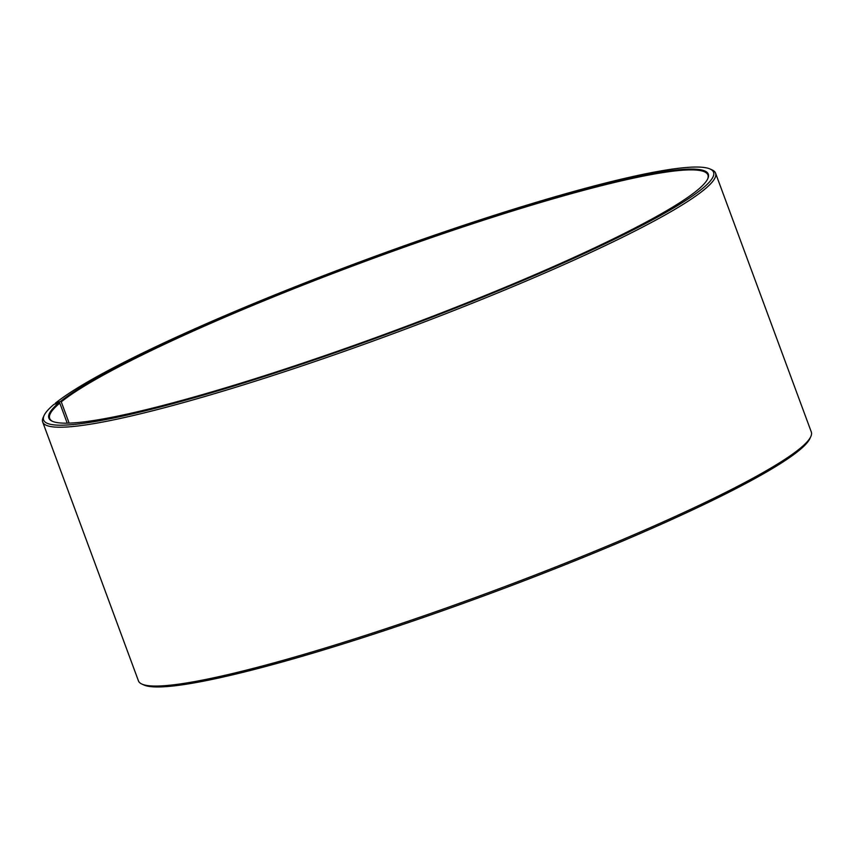 <?xml version="1.0" encoding="UTF-8"?>
<svg xmlns="http://www.w3.org/2000/svg" width="854" height="854" viewBox="0 0 854 854"><rect width="100%" height="100%" fill="white"/><g stroke="black" fill="none" stroke-linecap="round" stroke-linejoin="round"><path stroke-width="1.28" d="M52.681 421.406A350.909 37.896 159.7 0 1 49.692 418.449A350.909 37.896 159.7 0 1 59.791 403.099L59.011 402.704L53.909 404.412A357.143 38.569 159.7 0 0 44.152 415.364L43.234 417.339A358.701 38.74 159.7 0 0 42.7 422.025L138.444 680.873A358.701 38.74 159.7 0 0 141.903 684.075A358.701 38.74 159.7 0 0 454.648 605.006A358.701 38.74 159.7 0 0 799.461 448.916A358.701 38.74 159.7 0 0 810.766 436.661A358.701 38.74 159.7 0 0 811.3 431.975L715.556 173.127A358.701 38.74 159.7 0 1 703.717 190.068A358.701 38.74 159.7 0 1 340.65 352.627A358.701 38.74 159.7 0 1 42.7 422.025M67.22 423.168L59.791 403.099M810.766 436.661L809.848 438.636A357.143 38.569 159.7 0 1 798.586 450.837A357.143 38.569 159.7 0 1 455.278 606.244A357.143 38.569 159.7 0 1 143.888 684.983L141.903 684.075M69.131 423.114L61.274 401.882L60.495 401.487L55.414 403.163A357.143 38.569 159.7 0 1 398.722 247.756A357.143 38.569 159.7 0 1 710.112 169.017L712.097 169.925A358.701 38.74 159.7 0 1 715.556 173.127M55.414 403.163L55.019 404.038M710.112 169.017A357.143 38.569 159.7 0 1 701.764 189.086A357.143 38.569 159.7 0 1 322.214 357.207A357.143 38.569 159.7 0 1 44.152 415.364M60.495 401.487A351.528 37.96 159.7 0 1 434.078 236.003A351.528 37.96 159.7 0 1 707.763 178.753A351.528 37.96 159.7 0 1 696.683 190.762A351.528 37.96 159.7 0 1 358.765 343.735A351.528 37.96 159.7 0 1 52.275 421.236A351.528 37.96 159.7 0 1 59.011 402.704M61.274 401.882A350.909 37.896 159.7 0 1 416.442 242.856A350.909 37.896 159.7 0 1 707.913 174.963A350.909 37.896 159.7 0 1 707.571 179.159"/></g></svg>
